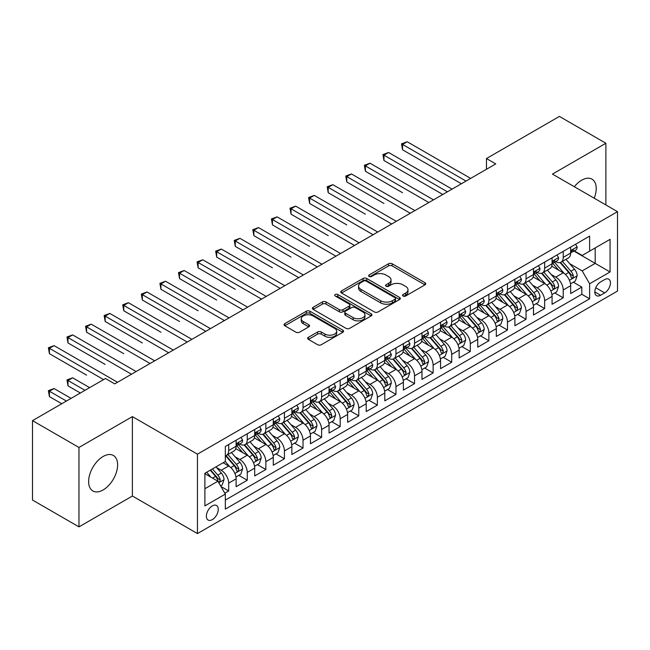 <?xml version="1.0" encoding="UTF-8"?>
<svg xmlns="http://www.w3.org/2000/svg" width="650" height="650" viewBox="0 0 650 650"><rect width="100%" height="100%" fill="white"/><g stroke="black" fill="none" stroke-linecap="round" stroke-linejoin="round"><path stroke-width="0.97" d="M403.065 296.034A1.804 1.04 0 0 0 405.624 296.034L425.003 284.838A2.584 1.487 0 0 0 425.758 283.79A2.584 1.487 0 0 0 425.003 282.734L392.169 263.778A2.584 1.487 0 0 0 388.521 263.778L369.135 274.966A1.804 1.04 0 0 0 368.607 275.706A1.804 1.04 0 0 0 369.135 276.437A1.804 1.04 0 0 0 371.686 276.437L374.197 274.991A8.255 4.769 0 0 1 385.873 274.991L388.611 276.575A8.255 4.769 0 0 1 391.032 279.939A8.255 4.769 0 0 1 388.611 283.311L386.1 284.757A1.804 1.04 0 0 0 385.572 285.496A1.804 1.04 0 0 0 386.1 286.236A1.804 1.04 0 0 0 388.659 286.236L391.162 284.789A8.255 4.769 0 0 1 402.838 284.789L405.576 286.366A8.255 4.769 0 0 1 407.997 289.738A8.255 4.769 0 0 1 405.576 293.109L403.065 294.556A1.804 1.04 0 0 0 402.537 295.295A1.804 1.04 0 0 0 403.065 296.034L403.065 294.556M103.131 489.954A20.499 11.838 120 0 0 116.521 471.892A20.499 11.838 120 0 0 113.376 455.463A20.499 11.838 120 0 0 103.131 456.479A20.499 11.838 120 0 0 89.733 474.541A20.499 11.838 120 0 0 92.877 490.969A20.499 11.838 120 0 0 103.131 489.954M594.206 198.209A20.499 11.838 120 0 0 591.971 179.148A20.499 11.838 120 0 0 581.726 180.164A20.499 11.838 120 0 0 574.348 186.745M212.322 519.626A8.409 4.859 120 0 0 217.815 512.216A8.409 4.859 120 0 0 216.523 505.473A8.409 4.859 120 0 0 212.322 505.895A8.409 4.859 120 0 0 206.83 513.305A8.409 4.859 120 0 0 208.114 520.041A8.409 4.859 120 0 0 212.322 519.626M308.433 337.293A2.584 1.487 0 0 0 307.678 338.349A2.584 1.487 0 0 0 308.433 339.398L317.639 344.719A2.584 1.487 0 0 0 321.287 344.719L342.818 332.288A2.584 1.487 0 0 0 343.574 331.24A2.584 1.487 0 0 0 342.818 330.184L309.977 311.228A2.584 1.487 0 0 0 306.329 311.228L284.806 323.651A2.584 1.487 0 0 0 284.05 324.707A2.584 1.487 0 0 0 284.806 325.764L295.929 332.183A2.584 1.487 0 0 0 299.585 332.183L308.791 326.869A2.584 1.487 0 0 0 309.546 325.812A2.584 1.487 0 0 0 308.791 324.756L303.274 321.571A6.898 3.981 0 0 1 301.251 318.752A6.898 3.981 0 0 1 305.516 315.071A6.898 3.981 0 0 1 313.032 315.941L334.652 328.421A6.898 3.981 0 0 1 336.676 331.24A6.898 3.981 0 0 1 332.418 334.921A6.898 3.981 0 0 1 324.894 334.051L321.287 331.971A2.584 1.487 0 0 0 317.639 331.971L308.433 337.293L308.433 339.398M132.397 416.609L78.967 447.46L32.5 420.639L32.5 500.045L78.967 526.874L132.397 496.023L197.454 533.577L197.454 454.171L132.397 416.609L132.397 496.023M605.881 204.953L605.881 143.252L552.451 174.102L617.5 211.656L197.454 454.171M605.881 143.252L559.414 116.423L486.468 158.543L486.468 169.268M32.5 420.639L105.454 378.519L114.741 383.882L495.763 163.906L486.468 158.543M374.384 311.959A2.584 1.487 0 0 0 378.032 311.959L399.555 299.536A2.584 1.487 0 0 0 400.311 298.48A2.584 1.487 0 0 0 399.555 297.424L366.714 278.468A2.584 1.487 0 0 0 363.066 278.468L341.543 290.899A2.584 1.487 0 0 0 340.787 291.947A2.584 1.487 0 0 0 341.543 293.004L374.384 311.959M335.969 296.424A1.804 1.04 0 0 1 337.805 296.676L337.805 294.531L371.191 313.804A2.584 1.487 0 0 1 371.946 314.86A2.584 1.487 0 0 1 371.191 315.908L349.659 328.339A2.584 1.487 0 0 1 346.011 328.339L313.17 309.384L313.17 307.271A2.584 1.487 0 0 0 312.414 308.327A2.584 1.487 0 0 0 313.17 309.384M313.17 307.271L322.384 301.957A2.584 1.487 0 0 1 326.032 301.957L339.349 309.644A2.584 1.487 0 0 0 342.997 309.644L349.115 306.118A2.584 1.487 0 0 0 349.871 305.061A2.584 1.487 0 0 0 349.115 304.013L335.246 296.002A1.804 1.04 0 0 1 334.717 295.271A1.804 1.04 0 0 1 335.831 294.304A1.804 1.04 0 0 1 337.805 294.531M224.819 493.204L228.678 490.977L220.967 486.525M216.58 467.569L221.244 470.267A10.514 6.069 60 0 1 228.678 483.145L236.113 478.847L236.113 486.688L247.26 480.244L238.81 475.361M235.162 456.844L239.826 459.534A10.514 6.069 60 0 1 247.26 472.412L254.694 468.122L254.694 475.954L265.85 469.511L257.392 464.636M253.752 446.111L258.416 448.809A10.514 6.069 60 0 1 265.85 461.679L273.284 457.389L273.284 465.221L284.432 458.786L275.982 453.903M272.334 435.378L276.998 438.076A10.514 6.069 60 0 1 284.432 450.954L291.866 446.656L291.866 454.496L303.022 448.053L294.564 443.17M290.924 424.653L295.588 427.343A10.514 6.069 60 0 1 303.022 440.221L310.456 435.931L310.456 443.763L321.612 437.32L313.154 432.437M309.506 413.92L314.178 416.609A10.514 6.069 60 0 1 321.612 429.488L329.046 425.198L329.046 433.03L340.194 426.595L331.736 421.712M328.096 403.187L332.759 405.884A10.514 6.069 60 0 1 340.194 418.762L347.628 414.464L347.628 422.297L358.784 415.862L350.326 410.979M346.678 392.454L351.349 395.151A10.514 6.069 60 0 1 358.784 408.029L366.218 403.739L366.218 411.572L377.366 405.129L368.908 400.246M365.267 381.729L369.931 384.418A10.514 6.069 60 0 1 377.366 397.296L384.8 393.006L384.8 400.839L395.956 394.404L387.498 389.521M383.849 370.996L388.521 373.693A10.514 6.069 60 0 1 395.956 386.571L403.39 382.273L403.39 390.106L414.537 383.671L406.079 378.787M402.439 360.262L407.103 362.96A10.514 6.069 60 0 1 414.537 375.838L421.972 371.548L421.972 379.381L433.128 372.938L424.669 368.054M421.021 349.537L425.693 352.227A10.514 6.069 60 0 1 433.128 365.105L440.562 360.815L440.562 368.648L451.709 362.213L443.251 357.329M439.611 338.804L444.275 341.502A10.514 6.069 60 0 1 451.709 354.372L459.144 350.082L459.144 357.914L470.299 351.479L461.841 346.596M458.193 328.071L462.865 330.769A10.514 6.069 60 0 1 470.299 343.647L477.734 339.349L477.734 347.189L488.881 340.746L480.423 335.863M476.783 317.346L481.447 320.036A10.514 6.069 60 0 1 488.881 332.914L496.316 328.624L496.316 336.456L507.471 330.013L499.013 325.138M495.365 306.613L500.037 309.303A10.514 6.069 60 0 1 507.471 322.181L514.906 317.891L514.906 325.723L526.053 319.288L517.603 314.405M513.955 295.88L518.619 298.577A10.514 6.069 60 0 1 526.053 311.456L533.488 307.158L533.488 314.99L544.643 308.555L536.185 303.672M532.545 285.155L537.209 287.844A10.514 6.069 60 0 1 544.643 300.723L552.077 296.433L552.077 304.265L563.225 297.822L563.225 289.989A10.514 6.069 -120 0 0 555.791 277.111L551.127 274.422M554.775 292.939L563.225 297.822M236.113 478.847A10.514 6.069 -120 0 0 228.678 465.977L223.104 462.751M254.694 468.122A10.514 6.069 -120 0 0 247.26 455.244L235.771 448.606M273.284 457.389A10.514 6.069 -120 0 0 265.85 444.511L254.353 437.872M291.866 446.656A10.514 6.069 -120 0 0 284.432 433.786L272.943 427.148M310.456 435.931A10.514 6.069 -120 0 0 303.022 423.052L291.525 416.414M329.046 425.198A10.514 6.069 -120 0 0 321.612 412.319L310.115 405.681M347.628 414.464A10.514 6.069 -120 0 0 340.194 401.586L328.697 394.956M366.218 403.739A10.514 6.069 -120 0 0 358.784 390.861L347.287 384.223M384.8 393.006A10.514 6.069 -120 0 0 377.366 380.128L365.869 373.49M403.39 382.273A10.514 6.069 -120 0 0 395.956 369.395L384.459 362.765M421.972 371.548A10.514 6.069 -120 0 0 414.537 358.67L403.049 352.032M440.562 360.815A10.514 6.069 -120 0 0 433.128 347.937L421.631 341.299M459.144 350.082A10.514 6.069 -120 0 0 451.709 337.204L440.221 330.574M477.734 339.349A10.514 6.069 -120 0 0 470.299 326.479L458.802 319.841M496.316 328.624A10.514 6.069 -120 0 0 488.881 315.746L477.392 309.108M514.906 317.891A10.514 6.069 -120 0 0 507.471 305.012L495.974 298.374M533.488 307.158A10.514 6.069 -120 0 0 526.053 294.287L514.564 287.649M552.077 296.433A10.514 6.069 -120 0 0 544.643 283.554L533.146 276.916M604.679 279.581L600.584 281.946A8.149 4.704 120 0 0 595.262 289.12A8.149 4.704 120 0 0 596.513 295.652A8.149 4.704 120 0 0 600.584 295.246L604.679 292.89A8.149 4.704 120 0 0 610.001 285.707A8.149 4.704 120 0 0 608.749 279.183A8.149 4.704 120 0 0 604.679 279.581M197.454 533.577L617.5 291.062L617.5 211.656M204.888 488.719L217.896 481.211L225.331 494.089L225.331 509.113L589.623 298.789L589.623 283.766L582.189 270.887L569.717 263.689M225.331 494.089L204.888 505.895L204.888 473.273L225.331 461.468L225.331 446.444L589.623 236.121L589.623 251.144L610.066 239.346L610.066 271.968L589.623 283.766M239.728 444.023L239.826 444.08A10.514 6.069 60 0 0 245.082 444.6L252.517 440.31A10.514 6.069 -120 0 0 254.694 435.5L254.694 429.488M258.318 433.298L258.416 433.355A10.514 6.069 60 0 0 263.673 433.875L271.107 429.577A10.514 6.069 -120 0 0 273.284 424.767L273.284 418.762M276.9 422.565L276.998 422.622A10.514 6.069 60 0 0 282.254 423.142L289.689 418.852A10.514 6.069 -120 0 0 291.866 414.034L291.866 408.029M295.49 411.832L295.588 411.889A10.514 6.069 60 0 0 300.844 412.409L308.279 408.119A10.514 6.069 -120 0 0 310.456 403.309L310.456 397.296M314.08 401.107L314.178 401.164A10.514 6.069 60 0 0 319.434 401.684L326.869 397.386A10.514 6.069 -120 0 0 329.046 392.576L329.046 386.563M332.662 390.374L332.759 390.431A10.514 6.069 60 0 0 338.016 390.951L345.451 386.661A10.514 6.069 -120 0 0 347.628 381.842L347.628 375.838M351.252 379.641L351.349 379.697A10.514 6.069 60 0 0 356.606 380.217L364.041 375.928A10.514 6.069 -120 0 0 366.218 371.118L366.218 365.105M369.834 368.916L369.931 368.973A10.514 6.069 60 0 0 375.188 369.493L382.623 365.194A10.514 6.069 -120 0 0 384.8 360.384L384.8 354.372M388.424 358.183L388.521 358.239A10.514 6.069 60 0 0 393.778 358.759L401.213 354.469A10.514 6.069 -120 0 0 403.39 349.651L403.39 343.647M407.006 347.449L407.103 347.506A10.514 6.069 60 0 0 412.36 348.026L419.794 343.736A10.514 6.069 -120 0 0 421.972 338.926L421.972 332.914M425.596 336.724L425.693 336.773A10.514 6.069 60 0 0 430.95 337.301L438.384 333.003A10.514 6.069 -120 0 0 440.562 328.193L440.562 322.181M444.177 325.991L444.275 326.048A10.514 6.069 60 0 0 449.532 326.568L456.966 322.278A10.514 6.069 -120 0 0 459.144 317.46L459.144 311.456M462.767 315.258L462.865 315.315A10.514 6.069 60 0 0 468.122 315.835L475.556 311.545A10.514 6.069 -120 0 0 477.734 306.727L477.734 300.723M481.349 304.525L481.447 304.582A10.514 6.069 60 0 0 486.704 305.102L494.138 300.812A10.514 6.069 -120 0 0 496.316 296.002L496.316 289.989M499.939 293.8L500.037 293.857A10.514 6.069 60 0 0 505.294 294.377L512.728 290.079A10.514 6.069 -120 0 0 514.906 285.269L514.906 279.256M518.521 283.067L518.619 283.124A10.514 6.069 60 0 0 523.876 283.644L531.31 279.354A10.514 6.069 -120 0 0 533.488 274.536L533.488 268.531M537.111 272.334L537.209 272.391A10.514 6.069 60 0 0 542.466 272.911L549.9 268.621A10.514 6.069 -120 0 0 552.077 263.811L552.077 257.798M225.331 500.094L581.815 294.287L581.815 287.097L570.659 293.532L570.659 285.699A10.514 6.069 -120 0 0 563.225 272.821L551.736 266.183M555.693 261.609L555.791 261.666A10.514 6.069 -120 0 0 561.048 262.186A10.514 6.069 -120 0 0 563.225 257.368L563.225 251.363M561.048 262.186L568.482 257.887A10.514 6.069 -120 0 0 570.659 253.078L570.659 247.065M228.678 444.511L228.678 450.523A10.514 6.069 60 0 1 226.501 455.333A10.514 6.069 60 0 1 225.331 455.756M226.501 455.333L233.935 451.043A10.514 6.069 -120 0 0 236.113 446.233L236.113 440.221M247.26 433.777L247.26 439.79A10.514 6.069 60 0 1 245.082 444.6M265.85 423.052L265.85 429.057A10.514 6.069 60 0 1 263.673 433.875M284.432 412.319L284.432 418.332A10.514 6.069 60 0 1 282.254 423.142M303.022 401.586L303.022 407.599A10.514 6.069 60 0 1 300.844 412.409M321.612 390.861L321.612 396.866A10.514 6.069 60 0 1 319.434 401.684M340.194 380.128L340.194 386.141A10.514 6.069 60 0 1 338.016 390.951M358.784 369.395L358.784 375.408A10.514 6.069 60 0 1 356.606 380.217M377.366 358.67L377.366 364.674A10.514 6.069 60 0 1 375.188 369.493M395.956 347.937L395.956 353.949A10.514 6.069 60 0 1 393.778 358.759M414.537 337.204L414.537 343.216A10.514 6.069 60 0 1 412.36 348.026M433.128 326.479L433.128 332.483A10.514 6.069 60 0 1 430.95 337.301M451.709 315.746L451.709 321.75A10.514 6.069 60 0 1 449.532 326.568M470.299 305.012L470.299 311.025A10.514 6.069 60 0 1 468.122 315.835M488.881 294.279L488.881 300.292A10.514 6.069 60 0 1 486.704 305.102M507.471 283.554L507.471 289.559A10.514 6.069 60 0 1 505.294 294.377M526.053 272.821L526.053 278.834A10.514 6.069 60 0 1 523.876 283.644M544.643 262.088L544.643 268.101A10.514 6.069 60 0 1 542.466 272.911M544.643 300.723L544.643 308.555M526.053 311.456L526.053 319.288M507.471 322.181L507.471 330.013M488.881 332.914L488.881 340.746M470.299 343.647L470.299 351.479M451.709 354.372L451.709 362.213M433.128 365.105L433.128 372.938M414.537 375.838L414.537 383.671M395.956 386.571L395.956 394.404M377.366 397.296L377.366 405.129M358.784 408.029L358.784 415.862M340.194 418.762L340.194 426.595M321.612 429.488L321.612 437.32M303.022 440.221L303.022 448.053M284.432 450.954L284.432 458.786M265.85 461.679L265.85 469.511M247.26 472.412L247.26 480.244M228.678 483.145L228.678 490.977M217.896 481.211L204.888 473.704M582.189 270.887L595.197 263.38L595.197 247.926L610.066 239.346M573.909 251.087L610.066 271.968M574.283 250.876L582.189 255.442L589.623 251.144M78.967 447.46L78.967 526.874M573.357 282.214L581.815 287.097M581.815 294.287L589.623 298.789M403.788 296.286L405.576 295.254A8.255 4.769 0 0 0 407.997 291.882L407.997 289.738M391.032 279.939L391.032 282.092A8.255 4.769 0 0 1 388.611 285.456L386.823 286.488M424.97 284.863L392.169 265.923A2.584 1.487 0 0 0 388.521 265.923L369.858 276.697M399.523 299.553L366.714 280.613A2.584 1.487 0 0 0 363.066 280.613L341.575 293.02M394.997 299.219A1.804 1.04 0 0 0 395.525 298.48A1.804 1.04 0 0 0 394.997 297.741L366.169 281.101A1.804 1.04 0 0 0 363.618 281.101L360.969 282.628A8.255 4.769 0 0 0 358.556 286A8.255 4.769 0 0 0 360.969 289.372L380.673 300.747A8.255 4.769 0 0 0 392.348 300.747L394.997 299.219L394.997 301.364A1.804 1.04 0 0 0 395.525 300.625L395.525 298.48M358.556 286L358.556 288.145A8.255 4.769 0 0 0 360.969 291.517L360.969 289.372M394.997 301.364L392.348 302.892A8.255 4.769 0 0 1 380.673 302.892L360.969 291.517M313.211 309.4L322.384 304.102L322.384 301.957M349.871 305.061L349.871 307.206A2.584 1.487 0 0 1 349.115 308.262L342.997 311.789A2.584 1.487 0 0 1 339.349 311.789L326.032 304.102A2.584 1.487 0 0 0 322.384 304.102M337.805 296.676L371.15 315.933M353.169 317.623A6.898 3.981 0 0 0 360.693 318.484A6.898 3.981 0 0 0 364.951 314.803A6.898 3.981 0 0 0 362.936 311.992L355.314 307.588A2.584 1.487 0 0 0 351.666 307.588L345.556 311.123A2.584 1.487 0 0 0 344.801 312.171A2.584 1.487 0 0 0 345.556 313.227L353.169 317.623L353.169 319.767A6.898 3.981 0 0 0 360.693 320.637A6.898 3.981 0 0 0 364.951 316.948L364.951 314.803M344.801 312.171L344.801 314.316A2.584 1.487 0 0 0 345.556 315.372L345.556 313.227M353.169 319.767L345.556 315.372M336.676 331.24L336.676 333.385A6.898 3.981 0 0 1 332.418 337.066A6.898 3.981 0 0 1 324.894 336.204L321.287 334.124A2.584 1.487 0 0 0 317.639 334.124L308.466 339.422M301.251 318.752L301.251 320.905A6.898 3.981 0 0 0 303.274 323.716L303.274 321.571M308.758 326.885L303.274 323.716M342.786 332.312L309.977 313.373A2.584 1.487 0 0 0 306.329 313.373L284.838 325.78L284.806 323.651M570.505 283.855L575.307 281.084L577.168 275.722A6.963 4.022 -120 0 0 574.454 269.181L565.963 259.35M564.265 273.504L554.556 262.267M558.74 270.229L553.101 263.705A16.689 9.636 -120 0 0 552.589 263.128M402.553 192.717L365.381 171.259L365.381 165.888L370.029 163.207L433.493 199.851M560.105 262.559L568.693 272.504A6.963 4.022 60 0 1 571.179 277.306L571.683 278.127L572.626 277.997L573.406 276.014A6.963 4.022 -120 0 0 570.919 271.221L562.429 261.389M560.609 262.397L569.839 273.081A3.551 2.047 60 0 1 570.733 274.471L573.406 276.014M575.591 244.221L577.168 246.959A6.963 4.022 60 0 1 575.729 250.039L572.195 252.078A6.963 4.022 -120 0 0 573.406 250.477L573.259 249.86M466.026 181.074L402.553 144.43L407.201 141.749L470.665 178.393M570.895 252.411L570.919 252.411A6.963 4.022 -120 0 0 572.195 252.078M572.504 249.957L573.406 250.477C572.967 249.429 572.227 249.86 571.179 251.761A6.963 4.022 60 0 1 570.659 252.752M461.378 183.755L402.553 149.793L402.553 144.43L401.529 143.837L407.201 141.749M402.553 149.793L401.529 143.837M551.923 294.588L556.725 291.817L558.577 286.447A6.963 4.022 -120 0 0 555.872 279.906L547.373 270.075M545.675 284.229L535.966 272.992M540.15 280.963L534.519 274.438A16.689 9.636 -120 0 0 533.999 273.861M383.963 203.45L346.791 181.984L346.791 176.621L351.439 173.94L414.911 210.584M541.515 273.293L550.103 283.238A6.963 4.022 60 0 1 552.589 288.031L553.093 288.86L554.036 288.73L554.824 286.748A6.963 4.022 -120 0 0 552.337 281.946L543.847 272.114M542.019 273.13L551.249 283.814A3.551 2.047 60 0 1 552.142 285.204L554.824 286.748M533.333 305.321L538.135 302.543L539.996 297.18A6.963 4.022 -120 0 0 537.282 290.639L528.791 280.808M527.085 294.962L517.384 283.725M521.568 291.688L515.929 285.171A16.689 9.636 -120 0 0 515.418 284.586M365.381 214.183L328.209 192.717L328.209 187.354L332.849 184.673L396.321 221.317M522.933 284.026L531.521 293.971A6.963 4.022 60 0 1 534.008 298.764L534.511 299.593L535.454 299.455L536.234 297.481A6.963 4.022 -120 0 0 533.747 292.679L525.257 282.848M523.437 283.863L532.667 294.548A3.551 2.047 60 0 1 533.561 295.937L536.234 297.481M514.751 316.046L519.553 313.276L521.406 307.913A6.963 4.022 -120 0 0 518.7 301.373L510.201 291.541M508.503 305.695L498.794 294.458M502.978 302.421L497.348 295.896A16.689 9.636 -120 0 0 496.827 295.319M346.791 224.908L309.619 203.45L309.619 198.079L314.267 195.398L377.739 232.042M504.343 294.751L512.931 304.696A6.963 4.022 60 0 1 515.418 309.498L515.921 310.318L516.864 310.188L517.652 308.206A6.963 4.022 -120 0 0 515.166 303.412L506.675 293.581M504.847 294.588L514.077 305.273A3.551 2.047 60 0 1 514.971 306.662L517.652 308.206M496.161 326.779L500.963 324.009L502.824 318.638A6.963 4.022 -120 0 0 500.11 312.106L491.619 302.266M489.913 316.428L480.212 305.191M484.396 313.154L478.757 306.629A16.689 9.636 -120 0 0 478.246 306.053M328.209 235.641L291.037 214.183L291.037 208.812L295.677 206.131L359.149 242.775M485.761 305.484L494.349 315.429A6.963 4.022 60 0 1 496.836 320.223L497.339 321.051L498.282 320.921L499.062 318.939A6.963 4.022 -120 0 0 496.576 314.137L488.085 304.306M486.265 305.321L495.495 316.006A3.551 2.047 60 0 1 496.389 317.395L499.062 318.939M557.001 254.954L558.577 257.692A6.963 4.022 60 0 1 557.139 260.772L553.605 262.811A6.963 4.022 -120 0 0 554.824 261.211L554.678 260.593M447.436 191.807L383.963 155.163L388.611 152.482L452.083 189.126M552.313 263.136L552.337 263.136A6.963 4.022 -120 0 0 553.605 262.811M553.922 260.691L554.824 261.211C554.385 260.154 553.637 260.585 552.589 262.494A6.963 4.022 60 0 1 552.077 263.486M442.788 194.488L383.963 160.526L383.963 155.163L382.939 154.57L388.611 152.482M383.963 160.526L382.939 154.57M538.419 265.688L539.996 268.426A6.963 4.022 60 0 1 538.549 271.505L535.023 273.544A6.963 4.022 -120 0 0 536.234 271.936L536.087 271.318M428.854 202.54L364.358 165.303L370.029 163.207M533.723 273.869L533.747 273.869A6.963 4.022 -120 0 0 535.023 273.544M535.332 271.416L536.234 271.936C535.795 270.887 535.056 271.318 534.008 273.227A6.963 4.022 60 0 1 533.488 274.219M365.381 171.259L364.358 165.303M519.829 276.421L521.406 279.151A6.963 4.022 60 0 1 519.967 282.238L516.433 284.269A6.963 4.022 -120 0 0 517.652 282.669L517.506 282.051M410.264 213.265L345.767 176.028L351.439 173.94M515.133 284.602L515.166 284.602A6.963 4.022 -120 0 0 516.433 284.269M516.75 282.149L517.652 282.669C517.213 281.621 516.466 282.051 515.418 283.961A6.963 4.022 60 0 1 514.906 284.944M346.791 181.984L345.767 176.028M501.239 287.146L502.824 289.884A6.963 4.022 60 0 1 501.378 292.963L497.851 295.002A6.963 4.022 -120 0 0 499.062 293.402L498.916 292.784M391.674 223.998L327.186 186.761L332.849 184.673M496.551 295.327L496.576 295.327A6.963 4.022 -120 0 0 497.851 295.002M498.16 292.882L499.062 293.402C498.623 292.354 497.884 292.776 496.836 294.686A6.963 4.022 60 0 1 496.316 295.677M328.209 192.717L327.186 186.761M477.579 337.512L482.381 334.742L484.234 329.371A6.963 4.022 -120 0 0 481.52 322.831L473.029 312.999M471.331 327.153L461.622 315.916M465.806 323.887L460.176 317.363A16.689 9.636 -120 0 0 459.656 316.777M309.619 246.374L272.447 224.908L272.447 219.546L277.095 216.864L340.567 253.508M467.171 316.217L475.759 326.162A6.963 4.022 60 0 1 478.246 330.956L478.749 331.784L479.692 331.654L480.472 329.672A6.963 4.022 -120 0 0 477.994 324.87L469.503 315.039M467.675 316.054L476.905 326.739A3.551 2.047 60 0 1 477.799 328.128L480.472 329.672M482.657 297.879L484.234 300.617A6.963 4.022 60 0 1 482.796 303.696L479.261 305.736A6.963 4.022 -120 0 0 480.472 304.127L480.326 303.509M373.092 234.731L308.596 197.494L314.267 195.398M477.961 306.061L477.994 306.061A6.963 4.022 -120 0 0 479.261 305.736M479.578 303.615L480.472 304.127C480.041 303.079 479.294 303.509 478.246 305.419A6.963 4.022 60 0 1 477.734 306.41M309.619 203.45L308.596 197.494M458.989 348.246L463.791 345.467L465.652 340.104A6.963 4.022 -120 0 0 462.938 333.564L454.448 323.733M452.741 337.886L443.04 326.649M447.224 334.612L441.586 328.096A16.689 9.636 -120 0 0 441.074 327.511M291.037 257.099L253.857 235.641L253.857 230.279L258.505 227.589L321.977 264.241M448.589 326.942L457.177 336.887A6.963 4.022 60 0 1 459.656 341.689L460.168 342.517L461.11 342.379L461.89 340.397A6.963 4.022 -120 0 0 459.404 335.603L450.913 325.772M449.093 326.779L458.323 337.472A3.551 2.047 60 0 1 459.217 338.853L461.89 340.397M464.067 308.612L465.652 311.342A6.963 4.022 60 0 1 464.206 314.429L460.679 316.469A6.963 4.022 -120 0 0 461.89 314.86L461.744 314.243M354.502 245.456L290.014 208.227L295.677 206.131M459.379 316.794L459.404 316.794A6.963 4.022 -120 0 0 460.679 316.469M460.988 314.34L461.89 314.86C461.451 313.812 460.712 314.243 459.656 316.152A6.963 4.022 60 0 1 459.144 317.143M291.037 214.183L290.014 208.227M440.399 358.971L445.209 356.2L447.062 350.838A6.963 4.022 -120 0 0 444.348 344.297L435.858 334.466M434.159 348.619L424.45 337.382M428.634 345.345L423.004 338.821A16.689 9.636 -120 0 0 422.484 338.244M272.447 267.832L235.276 246.374L235.276 241.004L239.923 238.322L303.396 274.966M429.999 337.675L438.587 347.62A6.963 4.022 60 0 1 441.074 352.422L441.577 353.243L442.52 353.113L443.3 351.13A6.963 4.022 -120 0 0 440.822 346.336L432.331 336.497M430.503 337.512L439.733 348.197A3.551 2.047 60 0 1 440.627 349.586L443.3 351.13M445.486 319.337L447.062 322.075A6.963 4.022 60 0 1 445.624 325.154L442.089 327.194A6.963 4.022 -120 0 0 443.3 325.593L443.154 324.976M335.92 256.189L271.424 218.953L277.095 216.864M440.789 327.519L440.822 327.519A6.963 4.022 -120 0 0 442.089 327.194M442.406 325.073L443.3 325.593C442.869 324.545 442.122 324.967 441.074 326.877A6.963 4.022 60 0 1 440.562 327.868M272.447 224.908L271.424 218.953M421.817 369.704L426.619 366.933L428.48 361.562A6.963 4.022 -120 0 0 425.766 355.022L417.276 345.191M415.569 359.344L405.868 348.108M410.053 356.078L404.414 349.554A16.689 9.636 -120 0 0 403.902 348.969M253.857 278.566L216.686 257.099L216.686 251.737L221.333 249.056L284.806 285.699M411.418 348.408L420.006 358.353A6.963 4.022 60 0 1 422.484 363.147L422.996 363.976L423.938 363.846L424.718 361.863A6.963 4.022 -120 0 0 422.232 357.061L413.741 347.23M411.921 348.246L421.151 358.93A3.551 2.047 60 0 1 422.045 360.319L424.718 361.863M426.896 330.07L428.48 332.808A6.963 4.022 60 0 1 427.034 335.887L423.507 337.927A6.963 4.022 -120 0 0 424.718 336.318L424.572 335.701M317.33 266.923L252.842 229.686L258.505 227.589M422.207 338.252L422.232 338.252A6.963 4.022 -120 0 0 423.507 337.927M423.816 335.806L424.718 336.318C424.279 335.27 423.532 335.701 422.484 337.61A6.963 4.022 60 0 1 421.972 338.601M253.857 235.641L252.842 229.686M403.227 380.437L408.037 377.658L409.89 372.296A6.963 4.022 -120 0 0 407.176 365.755L398.686 355.924M396.988 370.077L387.278 358.841M391.463 366.803L385.832 360.287A16.689 9.636 -120 0 0 385.312 359.702M235.276 289.291L198.104 267.832L198.104 262.47L202.751 259.781L266.224 296.433M392.827 359.133L401.416 369.078A6.963 4.022 60 0 1 403.902 373.88L404.406 374.709L405.348 374.571L406.128 372.588A6.963 4.022 -120 0 0 403.65 367.794L395.159 357.963M393.331 358.971L402.561 369.663A3.551 2.047 60 0 1 403.455 371.044L406.128 372.588M384.646 391.162L389.447 388.391L391.308 383.029A6.963 4.022 -120 0 0 388.594 376.488L380.104 366.657M378.398 380.811L368.696 369.574M372.873 377.536L367.242 371.012A16.689 9.636 -120 0 0 366.722 370.435M216.686 300.024L179.514 278.566L179.514 273.195L184.161 270.514L247.634 307.158M374.246 369.866L382.834 379.811A6.963 4.022 60 0 1 385.312 384.613L385.824 385.434L386.766 385.304L387.546 383.321A6.963 4.022 -120 0 0 385.06 378.527L376.569 368.696M374.749 369.704L383.979 380.388A3.551 2.047 60 0 1 384.873 381.777L387.546 383.321M366.056 401.895L370.858 399.124L372.718 393.754A6.963 4.022 -120 0 0 370.004 387.213L361.514 377.382M359.816 391.536L350.106 380.299M354.291 388.269L348.66 381.745A16.689 9.636 -120 0 0 348.14 381.16M198.104 310.757L160.932 289.291L160.932 283.928L165.579 281.247L229.052 317.891M355.656 380.599L364.244 390.544A6.963 4.022 60 0 1 366.73 395.338L367.234 396.167L368.176 396.037L368.956 394.054A6.963 4.022 -120 0 0 366.478 389.252L357.979 379.421M356.159 380.437L365.389 391.121A3.551 2.047 60 0 1 366.283 392.511L368.956 394.054M347.474 412.628L352.276 409.849L354.136 404.487A6.963 4.022 -120 0 0 351.423 397.946L342.932 388.115M341.226 402.269L331.524 391.032M335.701 398.994L330.07 392.478A16.689 9.636 -120 0 0 329.55 391.893M179.514 321.49L142.342 300.024L142.342 294.661L146.989 291.98L210.462 328.624M337.066 391.332L345.662 401.269A6.963 4.022 60 0 1 348.14 406.071L348.652 406.9L349.586 406.762L350.374 404.787A6.963 4.022 -120 0 0 347.888 399.986L339.398 390.154M337.577 391.17L346.808 401.854A3.551 2.047 60 0 1 347.701 403.244L350.374 404.787M328.884 423.353L333.686 420.582L335.546 415.22A6.963 4.022 -120 0 0 332.832 408.679L324.342 398.848M322.644 413.002L312.934 401.765M317.119 409.727L311.488 403.203A16.689 9.636 -120 0 0 310.968 402.626M160.932 332.215L123.76 310.757L123.76 305.386L128.407 302.705L191.88 339.349M318.484 402.058L327.072 412.002A6.963 4.022 60 0 1 329.558 416.804L330.062 417.625L331.004 417.495L331.784 415.512A6.963 4.022 -120 0 0 329.306 410.719L320.808 400.887M318.988 401.895L328.217 412.579A3.551 2.047 60 0 1 329.111 413.969L331.784 415.512M310.302 434.086L315.104 431.316L316.964 425.945A6.963 4.022 -120 0 0 314.251 419.404L305.76 409.573M304.054 423.727L294.352 412.49M298.529 420.461L292.898 413.936A16.689 9.636 -120 0 0 292.378 413.359M142.342 342.948L105.17 321.482L105.17 316.119L109.817 313.438L173.29 350.082M299.894 412.791L308.49 422.736A6.963 4.022 60 0 1 310.968 427.529L311.48 428.358L312.414 428.228L313.202 426.246A6.963 4.022 -120 0 0 310.716 421.444L302.226 411.613M300.406 412.628L309.636 423.312A3.551 2.047 60 0 1 310.529 424.702L313.202 426.246M291.712 444.819L296.514 442.041L298.374 436.678A6.963 4.022 -120 0 0 295.661 430.137L287.17 420.306M285.472 434.46L275.762 423.223M279.947 431.186L274.316 424.669A16.689 9.636 -120 0 0 273.796 424.084M123.76 353.681L86.588 332.215L86.588 326.852L91.236 324.171L154.7 360.815M281.312 423.524L289.9 433.469A6.963 4.022 60 0 1 292.386 438.262L292.89 439.091L293.832 438.953L294.613 436.979A6.963 4.022 -120 0 0 292.134 432.177L283.636 422.346M281.816 423.361L291.046 434.046A3.551 2.047 60 0 1 291.939 435.435L294.613 436.979M273.13 455.544L277.932 452.774L279.784 447.411A6.963 4.022 -120 0 0 277.079 440.871L268.58 431.039M266.882 445.193L257.181 433.956M261.357 441.919L255.726 435.394A16.689 9.636 -120 0 0 255.206 434.817M105.17 364.406L67.998 342.948L67.998 337.577L72.646 334.896L136.118 371.54M262.722 434.249L271.318 444.194A6.963 4.022 60 0 1 273.796 448.996L274.308 449.816L275.243 449.686L276.031 447.704A6.963 4.022 -120 0 0 273.544 442.91L265.054 433.079M263.234 434.086L272.456 444.771A3.551 2.047 60 0 1 273.358 446.16L276.031 447.704M254.54 466.277L259.342 463.507L261.202 458.136A6.963 4.022 -120 0 0 258.489 451.604L249.998 441.764M248.3 455.926L238.591 444.689M242.775 452.652L237.136 446.128A16.689 9.636 -120 0 0 236.624 445.551M86.588 375.139L49.416 353.681L49.416 348.311L54.064 345.629L117.528 382.273M244.14 444.982L252.728 454.927A6.963 4.022 60 0 1 255.214 459.729L255.718 460.549L256.661 460.419L257.441 458.437A6.963 4.022 -120 0 0 254.954 453.635L246.464 443.804M244.644 444.819L253.874 455.504A3.551 2.047 60 0 1 254.768 456.893L257.441 458.437M235.958 477.011L240.76 474.24L242.613 468.869A6.963 4.022 -120 0 0 239.907 462.329L231.408 452.497M229.71 466.651L225.266 461.508M224.185 463.385L223.462 462.548M89.651 387.644L72.646 377.821L67.998 380.502L67.998 385.873L80.356 393.006M225.55 455.715L234.138 465.66A6.963 4.022 60 0 1 236.624 470.454L237.128 471.282L238.071 471.152L238.859 469.17A6.963 4.022 -120 0 0 236.373 464.368L227.882 454.537M226.054 455.552L235.284 466.237A3.551 2.047 60 0 1 236.178 467.626L238.859 469.17M67.998 385.873L66.974 379.917L85.004 390.325M66.974 379.917L72.646 377.821M220.594 485.883L222.17 484.965L224.031 479.602A6.963 4.022 -120 0 0 221.317 473.062L215.971 466.871M210.982 477.222L206.676 472.233M205.603 474.11L204.888 473.289M71.069 398.369L54.064 388.554L49.416 391.235L49.416 396.598L61.774 403.739M210.21 470.194L215.556 476.385A6.963 4.022 60 0 1 218.043 481.187L218.546 482.016L219.489 481.878L220.269 479.895A6.963 4.022 -120 0 0 217.783 475.101L212.436 468.91M210.641 469.95L216.702 476.97A3.551 2.047 60 0 1 217.596 478.351L220.269 479.895M49.416 396.598L48.392 390.642L66.422 401.05M48.392 390.642L54.064 388.554M408.314 340.803L409.89 343.533A6.963 4.022 60 0 1 408.452 346.621L404.918 348.66A6.963 4.022 -120 0 0 406.128 347.051L405.982 346.434M298.748 277.648L234.252 240.419L239.923 238.322M403.618 348.985L403.65 348.985A6.963 4.022 -120 0 0 404.918 348.66M405.234 346.531L406.128 347.051C405.689 346.003 404.95 346.434 403.902 348.343A6.963 4.022 60 0 1 403.39 349.334M235.276 246.374L234.252 240.419M389.724 351.528L391.308 354.266A6.963 4.022 60 0 1 389.862 357.346L386.336 359.385A6.963 4.022 -120 0 0 387.546 357.784L387.4 357.167M280.158 288.381L215.67 251.144L221.333 249.056M385.036 359.718L385.06 359.718A6.963 4.022 -120 0 0 386.336 359.385M386.644 357.264L387.546 357.784C387.108 356.736 386.36 357.167 385.312 359.068A6.963 4.022 60 0 1 384.8 360.059M216.686 257.099L215.67 251.144M371.142 362.261L372.718 364.999A6.963 4.022 60 0 1 371.28 368.079L367.746 370.118A6.963 4.022 -120 0 0 368.956 368.517L368.81 367.9M261.576 299.114L197.08 261.877L202.751 259.781M366.446 370.443L366.478 370.443A6.963 4.022 -120 0 0 367.746 370.118M368.062 367.998L368.956 368.517C368.517 367.461 367.778 367.892 366.73 369.801A6.963 4.022 60 0 1 366.218 370.793M198.104 267.832L197.08 261.877M352.552 372.994L354.136 375.724A6.963 4.022 60 0 1 352.69 378.812L349.164 380.851A6.963 4.022 -120 0 0 350.374 379.243L350.228 378.625M242.986 309.839L178.498 272.61L184.161 270.514M347.864 381.176L347.888 381.176A6.963 4.022 -120 0 0 349.164 380.851M349.473 378.723L350.374 379.243C349.936 378.194 349.188 378.625 348.14 380.534A6.963 4.022 60 0 1 347.628 381.526M179.514 278.566L178.498 272.61M333.97 383.719L335.546 386.457A6.963 4.022 60 0 1 334.108 389.537L330.574 391.576A6.963 4.022 -120 0 0 331.784 389.976L331.638 389.358M224.404 320.572L159.908 283.335L165.579 281.247M329.274 391.909L329.306 391.909A6.963 4.022 -120 0 0 330.574 391.576M330.891 389.456L331.784 389.976C331.346 388.928 330.606 389.358 329.558 391.259A6.963 4.022 60 0 1 329.046 392.251M160.932 289.291L159.908 283.335M315.38 394.452L316.964 397.191A6.963 4.022 60 0 1 315.518 400.27L311.984 402.309A6.963 4.022 -120 0 0 313.202 400.709L313.056 400.091M205.814 331.305L141.318 294.068L146.989 291.98M310.692 402.634L310.716 402.634A6.963 4.022 -120 0 0 311.984 402.309M312.301 400.189L313.202 400.709C312.764 399.661 312.016 400.083 310.968 401.993A6.963 4.022 60 0 1 310.456 402.984M142.342 300.024L141.318 294.068M296.798 405.186L298.374 407.924A6.963 4.022 60 0 1 296.936 411.003L293.402 413.043A6.963 4.022 -120 0 0 294.613 411.434L294.466 410.816M187.232 342.038L122.736 304.801L128.407 302.705M292.102 413.368L292.134 413.368A6.963 4.022 -120 0 0 293.402 413.043M293.719 410.914L294.613 411.434C294.174 410.386 293.434 410.816 292.386 412.726A6.963 4.022 60 0 1 291.866 413.717M123.76 310.757L122.736 304.801M278.208 415.919L279.784 418.649A6.963 4.022 60 0 1 278.346 421.736L274.812 423.776A6.963 4.022 -120 0 0 276.031 422.167L275.884 421.549M168.643 352.763L104.146 315.526L109.817 313.438M273.52 424.101L273.544 424.101A6.963 4.022 -120 0 0 274.812 423.776M275.129 421.647L276.031 422.167C275.592 421.119 274.844 421.549 273.796 423.459A6.963 4.022 60 0 1 273.284 424.45M105.17 321.482L104.146 315.526M259.626 426.644L261.202 429.382A6.963 4.022 60 0 1 259.764 432.461L256.23 434.501A6.963 4.022 -120 0 0 257.441 432.9L257.294 432.282M150.061 363.496L85.564 326.259L91.236 324.171M254.93 434.826L254.954 434.826A6.963 4.022 -120 0 0 256.23 434.501M256.539 432.38L257.441 432.9C257.002 431.852 256.262 432.274 255.214 434.184A6.963 4.022 60 0 1 254.694 435.175M86.588 332.215L85.564 326.259M241.036 437.377L242.613 440.115A6.963 4.022 60 0 1 241.174 443.194L237.64 445.234A6.963 4.022 -120 0 0 238.859 443.625L238.713 443.007M131.471 374.229L66.974 336.993L72.646 334.896M236.348 445.559L236.373 445.559A6.963 4.022 -120 0 0 237.64 445.234M237.957 443.113L238.859 443.625C238.42 442.577 237.672 443.007 236.624 444.917A6.963 4.022 60 0 1 236.113 445.908M67.998 342.948L66.974 336.993M103.594 379.592L48.392 347.726L54.064 345.629M49.416 353.681L48.392 347.726M221.244 470.267L228.678 465.977M239.826 459.534L247.26 455.244M258.416 448.809L265.85 444.511M276.998 438.076L284.432 433.786M295.588 427.343L303.022 423.052M314.178 416.609L321.612 412.319M332.759 405.884L340.194 401.586M351.349 395.151L358.784 390.861M369.931 384.418L377.366 380.128M388.521 373.693L395.956 369.395M407.103 362.96L414.537 358.67M425.693 352.227L433.128 347.937M444.275 341.502L451.709 337.204M462.865 330.769L470.299 326.479M481.447 320.036L488.881 315.746M500.037 309.303L507.471 305.012M518.619 298.577L526.053 294.287M537.209 287.844L544.643 283.554M555.791 277.111L563.225 272.821M563.225 257.368L570.659 253.078M228.678 450.523L236.113 446.233M247.26 439.79L254.694 435.5M265.85 429.057L273.284 424.767M284.432 418.332L291.866 414.034M303.022 407.599L310.456 403.309M321.612 396.866L329.046 392.576M340.194 386.141L347.628 381.842M358.784 375.408L366.218 371.118M377.366 364.674L384.8 360.384M395.956 353.949L403.39 349.651M414.537 343.216L421.972 338.926M433.128 332.483L440.562 328.193M451.709 321.75L459.144 317.46M470.299 311.025L477.734 306.727M488.881 300.292L496.316 296.002M507.471 289.559L514.906 285.269M526.053 278.834L533.488 274.536M544.643 268.101L552.077 263.811M563.225 289.989L570.659 285.699M595.766 287.747L604.679 292.89M594.823 291.923L600.584 295.246M405.576 295.254L405.576 293.109M386.1 286.236L386.1 284.757M388.611 285.456L388.611 283.311M369.135 276.437L369.135 274.966M388.521 265.923L388.521 263.778M392.169 265.923L392.169 263.778M425.003 284.838L425.003 282.734M341.543 293.004L341.543 290.899M363.066 280.613L363.066 278.468M366.714 280.613L366.714 278.468M399.555 299.536L399.555 297.424M380.673 302.892L380.673 300.747M392.348 302.892L392.348 300.747M326.032 304.102L326.032 301.957M339.349 311.789L339.349 309.644M342.997 311.789L342.997 309.644M349.115 308.262L349.115 306.118M371.191 315.908L371.191 313.804M317.639 334.124L317.639 331.971M321.287 334.124L321.287 331.971M324.894 336.204L324.894 334.051M308.791 326.869L308.791 324.756M306.329 313.373L306.329 311.228M309.977 313.373L309.977 311.228M342.818 332.288L342.818 330.184M569.441 280.288L577.119 275.852M570.919 271.221L574.454 269.181M565.37 274.422L568.693 272.504M577.119 246.878L570.659 250.607M550.859 291.013L558.537 286.585M552.337 281.946L555.872 279.906M546.788 285.155L550.103 283.238M532.269 301.746L539.947 297.318M533.747 292.679L537.282 290.639M528.198 295.888L531.521 293.971M513.687 312.479L521.365 308.043M515.166 303.412L518.7 301.373M509.616 306.613L512.931 304.696M495.097 323.213L502.775 318.776M496.576 314.137L500.11 312.106M491.026 317.346L494.349 315.429M558.537 257.611L552.077 261.341M539.947 268.344L533.488 272.074M521.365 279.069L514.906 282.799M502.775 289.803L496.316 293.532M476.515 333.938L484.193 329.509M477.994 324.87L481.52 322.831M472.436 328.079L475.759 326.162M484.193 300.536L477.734 304.265M457.925 344.671L465.603 340.234M459.404 335.603L462.938 333.564M453.854 338.804L457.177 336.887M465.603 311.261L459.144 314.99M439.343 355.404L447.021 350.967M440.822 346.336L444.348 344.297M435.264 349.537L438.587 347.62M447.021 321.994L440.562 325.723M420.753 366.129L428.431 361.701M422.232 357.061L425.766 355.022M416.683 360.271L420.006 358.353M428.431 332.727L421.972 336.456M402.171 376.862L409.849 372.426M403.65 367.794L407.176 365.755M398.092 370.996L401.416 369.078M383.581 387.595L391.259 383.159M385.06 378.527L388.594 376.488M379.511 381.729L382.834 379.811M364.999 398.32L372.678 393.892M366.478 389.252L370.004 387.213M360.921 392.462L364.244 390.544M346.409 409.053L354.088 404.625M347.888 399.986L351.423 397.946M342.339 403.195L345.662 401.269M327.827 419.786L335.498 415.35M329.306 410.719L332.832 408.679M323.749 413.92L327.072 412.002M309.238 430.511L316.916 426.083M310.716 421.444L314.251 419.404M305.167 424.653L308.49 422.736M290.656 441.244L298.326 436.816M292.134 432.177L295.661 430.137M286.577 435.386L289.9 433.469M272.066 451.977L279.744 447.541M273.544 442.91L277.079 440.871M267.995 446.111L271.318 444.194M253.476 462.711L261.154 458.274M254.954 453.635L258.489 451.604M249.405 456.844L252.728 454.927M234.894 473.436L242.572 469.007M236.373 464.368L239.907 462.329M230.823 467.577L234.138 465.66M218.782 482.739L223.982 479.733M217.783 475.101L221.317 473.062M212.55 478.124L215.556 476.385M409.849 343.46L403.39 347.189M391.259 354.185L384.8 357.914M372.678 364.918L366.218 368.648M354.088 375.651L347.628 379.381M335.498 386.376L329.046 390.106M316.916 397.109L310.456 400.839M298.326 407.842L291.866 411.572M279.744 418.567L273.284 422.297M261.154 429.301L254.694 433.03M242.572 440.034L236.113 443.763"/></g></svg>
